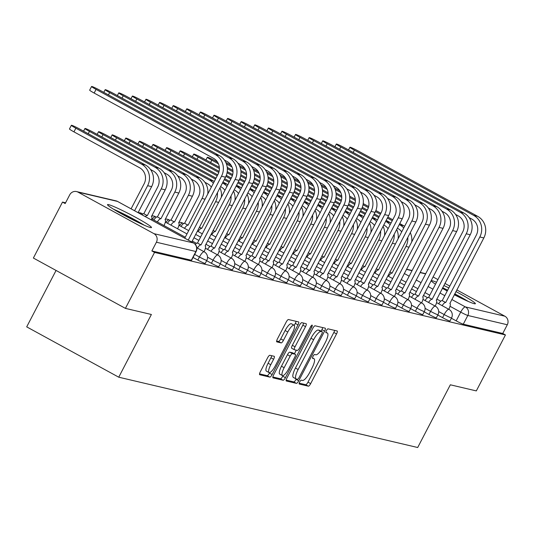 <?xml version="1.0" encoding="UTF-8"?>
<svg xmlns="http://www.w3.org/2000/svg" width="534" height="534" viewBox="0 0 534 534"><rect width="100%" height="100%" fill="white"/><g stroke="black" fill="none" stroke-linecap="round" stroke-linejoin="round"><path stroke-width="0.8" d="M299.687 381.97A2.183 0.594 118.7 0 0 299.24 384.026A2.183 0.594 118.7 0 0 299.28 384.039L308.372 386.182A3.117 0.848 118.7 0 0 310.668 383.619L336.527 333.937A3.117 0.848 118.7 0 0 337.174 330.993A3.117 0.848 118.7 0 0 337.114 330.973L328.023 328.837A2.183 0.594 118.7 0 0 326.414 330.626A2.183 0.594 118.7 0 0 325.967 332.682A2.183 0.594 118.7 0 0 326.007 332.702L327.188 332.976A9.986 2.717 118.7 0 1 327.375 333.049A9.986 2.717 118.7 0 1 325.326 342.454L323.17 346.593A9.986 2.717 118.7 0 1 315.834 354.783L314.659 354.509A2.183 0.594 118.7 0 0 313.051 356.298A2.183 0.594 118.7 0 0 312.604 358.354A2.183 0.594 118.7 0 0 312.644 358.374L313.825 358.648A9.986 2.717 118.7 0 1 314.012 358.721A9.986 2.717 118.7 0 1 311.963 368.126L309.807 372.265A9.986 2.717 118.7 0 1 302.471 380.455L301.296 380.175A2.183 0.594 118.7 0 0 299.687 381.97M454.274 294.735A24.791 1.789 27.5 0 0 474.312 303.706A24.791 1.789 27.5 0 0 475.373 303.706A24.791 1.789 27.5 0 0 455.923 291.571M448.834 287.933A24.791 1.789 27.5 0 0 443.821 285.496M436.532 282.246A24.791 1.789 27.5 0 0 432.447 280.811A24.791 1.789 27.5 0 0 431.385 280.811A24.791 1.789 27.5 0 0 435.517 284.195M150.434 227.531A24.791 1.789 27.5 0 0 151.496 227.531A24.791 1.789 27.5 0 0 133.353 216.09A24.791 1.789 27.5 0 0 108.569 204.635A24.791 1.789 27.5 0 0 107.508 204.635A24.791 1.789 27.5 0 0 125.65 216.076A24.791 1.789 27.5 0 0 150.434 227.531M269.87 355.284A3.117 0.848 118.7 0 0 267.574 357.84L260.318 371.777A3.117 0.848 118.7 0 0 259.678 374.721A3.117 0.848 118.7 0 0 259.738 374.741L269.83 377.117A3.117 0.848 118.7 0 0 272.126 374.554L297.992 324.872A3.117 0.848 118.7 0 0 298.633 321.929A3.117 0.848 118.7 0 0 298.573 321.909L288.473 319.532A3.117 0.848 118.7 0 0 286.184 322.095L277.42 338.93A3.117 0.848 118.7 0 0 276.779 341.867A3.117 0.848 118.7 0 0 276.839 341.894L281.158 342.908A3.117 0.848 118.7 0 0 283.447 340.352L287.793 332.001A8.344 2.269 118.7 0 1 294.087 325.213A8.344 2.269 118.7 0 1 292.372 333.076L275.344 365.783A8.344 2.269 118.7 0 1 269.049 372.572A8.344 2.269 118.7 0 1 270.771 364.709L273.608 359.255A3.117 0.848 118.7 0 0 274.249 356.318A3.117 0.848 118.7 0 0 274.189 356.298L269.87 355.284M505.444 334.945L476.315 390.908L450.342 384.8L417.695 447.512L118.742 377.198L151.389 314.486L125.417 308.378L154.546 252.415L505.444 334.945L502.761 333.476L507.3 324.759L467.817 315.474A6.355 0.461 -152.5 0 1 460.709 312.13L450.022 306.289M286.925 378.039A3.117 0.848 118.7 0 0 286.284 380.976A3.117 0.848 118.7 0 0 286.344 380.996L296.437 383.372A3.117 0.848 118.7 0 0 298.733 380.815L324.599 331.127A3.117 0.848 118.7 0 0 325.239 328.19A3.117 0.848 118.7 0 0 325.179 328.163L315.08 325.793A3.117 0.848 118.7 0 0 312.791 328.35L286.925 378.039M283.133 380.241L273.041 377.872A3.117 0.848 118.7 0 1 272.981 377.845A3.117 0.848 118.7 0 1 273.622 374.908L299.487 325.219A3.117 0.848 118.7 0 1 301.777 322.663L306.102 323.677A3.117 0.848 118.7 0 1 306.162 323.704A3.117 0.848 118.7 0 1 305.515 326.641L295.028 346.793A3.117 0.848 118.7 0 0 294.388 349.73A3.117 0.848 118.7 0 0 294.448 349.75L297.311 350.424A3.117 0.848 118.7 0 0 299.607 347.868L310.528 326.888A2.183 0.594 118.7 0 1 312.17 325.113A2.183 0.594 118.7 0 1 311.722 327.168L285.43 377.685A3.117 0.848 118.7 0 1 283.133 380.241L280.45 378.78L272.841 376.984M442.359 288.307A24.791 1.789 27.5 0 0 447.232 291.01M125.417 308.378L33.375 258.042L62.505 202.079L65.575 202.8M56.063 270.451L26.7 326.861L118.742 377.198M154.546 252.415L151.863 250.947L156.402 242.229A6.355 6.101 -76.8 0 0 153.966 233.672L78.024 192.14A6.355 6.101 -76.8 0 0 69.727 194.83L65.188 203.547L62.505 202.079M502.761 333.476L463.278 324.191A6.355 0.461 -152.5 0 1 456.169 320.847L451.39 318.237M433.027 276.919L437.913 279.589M444.902 283.414L449.795 286.084M456.784 289.909L504.864 316.201A6.355 6.101 103.2 0 1 507.3 324.759M197.834 260.085L199.442 256.994A6.355 0.461 -152.5 0 0 206.825 260.338L205.216 263.436A6.355 0.461 27.5 0 1 197.834 260.085L193.054 257.475M211.431 263.289L213.039 260.192A6.355 0.461 -152.5 0 0 220.422 263.536L218.813 266.633A6.355 0.461 27.5 0 1 211.431 263.289L206.651 260.672M225.028 266.486L226.636 263.389A6.355 0.461 -152.5 0 0 234.019 266.733L232.41 269.83A6.355 0.461 27.5 0 1 225.028 266.486L220.248 263.869M238.625 269.683L240.233 266.586A6.355 0.461 -152.5 0 0 247.616 269.93L246.007 273.028A6.355 0.461 27.5 0 1 238.625 269.683L233.845 267.067M252.222 272.881L253.83 269.783A6.355 0.461 -152.5 0 0 261.213 273.134L259.604 276.225A6.355 0.461 27.5 0 1 252.222 272.881L247.442 270.264M265.819 276.078L267.427 272.981A6.355 0.461 -152.5 0 0 274.81 276.332L273.201 279.422A6.355 0.461 27.5 0 1 265.819 276.078L261.039 273.461M279.416 279.275L281.024 276.185A6.355 0.461 -152.5 0 0 288.407 279.529L286.798 282.619A6.355 0.461 27.5 0 1 279.416 279.275L274.636 276.665M293.012 282.473L294.621 279.382A6.355 0.461 -152.5 0 0 302.004 282.726L300.395 285.817A6.355 0.461 27.5 0 1 293.012 282.473L288.233 279.863M306.609 285.67L308.218 282.579A6.355 0.461 -152.5 0 0 315.601 285.924L313.992 289.014A6.355 0.461 27.5 0 1 306.609 285.67L301.83 283.06M320.206 288.867L321.815 285.777A6.355 0.461 -152.5 0 0 329.198 289.121L327.589 292.211A6.355 0.461 27.5 0 1 320.206 288.867L315.427 286.257M333.803 292.065L335.412 288.974A6.355 0.461 -152.5 0 0 342.795 292.318L341.179 295.409A6.355 0.461 27.5 0 1 333.803 292.065L329.024 289.455M347.394 295.262L349.009 292.171A6.355 0.461 -152.5 0 0 356.392 295.516L354.776 298.613A6.355 0.461 27.5 0 1 347.394 295.262L342.621 292.652M360.991 298.459L362.606 295.369A6.355 0.461 -152.5 0 0 369.989 298.713L368.373 301.81A6.355 0.461 27.5 0 1 360.991 298.459L356.218 295.849M374.588 301.663L376.203 298.566A6.355 0.461 -152.5 0 0 383.586 301.91L381.97 305.007A6.355 0.461 27.5 0 1 374.588 301.663L369.815 299.047M388.185 304.861L389.8 301.763A6.355 0.461 -152.5 0 0 397.176 305.108L395.567 308.205A6.355 0.461 27.5 0 1 388.185 304.861L383.412 302.244M401.782 308.058L403.39 304.961A6.355 0.461 -152.5 0 0 410.773 308.305L409.164 311.402A6.355 0.461 27.5 0 1 401.782 308.058L397.002 305.441M415.379 311.255L416.987 308.158A6.355 0.461 -152.5 0 0 424.37 311.509L422.761 314.599A6.355 0.461 27.5 0 1 415.379 311.255L410.599 308.639M428.976 314.453L430.584 311.355A6.355 0.461 -152.5 0 0 437.967 314.706L436.358 317.797A6.355 0.461 27.5 0 1 428.976 314.453L424.196 311.836M442.573 317.65L444.181 314.559A6.355 0.461 -152.5 0 0 451.564 317.904L449.955 320.994A6.355 0.461 27.5 0 1 442.573 317.65L437.793 315.04M151.863 250.947L191.346 260.232A6.355 0.461 27.5 0 0 191.619 260.238L196.158 251.521A6.355 0.461 -152.5 0 1 195.885 251.514L156.402 242.229M299.2 383.185L305.688 384.714A3.117 0.848 118.7 0 0 307.984 382.15L333.843 332.468A3.117 0.848 118.7 0 0 334.624 330.386M321.114 331.193L321.915 329.658A3.117 0.848 118.7 0 0 322.69 327.582M286.144 380.115L293.753 381.903A3.117 0.848 118.7 0 0 296.05 379.347L296.236 378.986M297.511 379.287A2.183 0.594 118.7 0 0 299.113 377.498L321.815 333.883A2.183 0.594 118.7 0 0 322.269 331.828A2.183 0.594 118.7 0 0 322.222 331.808L320.981 331.521A9.986 2.717 118.7 0 0 313.645 339.704L298.132 369.521A9.986 2.717 118.7 0 0 296.076 378.92A9.986 2.717 118.7 0 0 296.27 378.993L297.511 379.287M319.619 330.386A2.183 0.594 118.7 0 0 319.586 330.359A2.183 0.594 118.7 0 0 319.539 330.339L322.222 331.808M293.587 377.525A9.986 2.717 118.7 0 1 293.393 377.458A9.986 2.717 118.7 0 1 295.442 368.053L310.962 338.242A9.986 2.717 118.7 0 1 318.297 330.052L319.539 330.339M294.334 349.69L291.764 348.288A3.117 0.848 118.7 0 1 291.704 348.261A3.117 0.848 118.7 0 1 292.345 345.324L302.831 325.173A3.117 0.848 118.7 0 0 303.612 323.097M296.297 350.191L294.414 353.795M283.067 375.596L282.746 376.216L285.43 377.685M284.141 367.699A8.344 2.269 118.7 0 0 282.426 375.562A8.344 2.269 118.7 0 0 288.72 368.78L294.721 357.253A3.117 0.848 118.7 0 0 295.362 354.316A3.117 0.848 118.7 0 0 295.302 354.289L292.432 353.615A3.117 0.848 118.7 0 0 290.142 356.178L284.141 367.699L281.458 366.231A8.344 2.269 118.7 0 0 279.743 374.094L282.426 375.562M292.732 352.887A3.117 0.848 118.7 0 0 292.679 352.847A3.117 0.848 118.7 0 0 292.619 352.82L295.302 354.289M281.458 366.231L287.459 354.709A3.117 0.848 118.7 0 1 289.748 352.153L292.619 352.82M280.45 378.78A3.117 0.848 118.7 0 0 282.746 376.216M269.049 372.572L266.366 371.103A8.344 2.269 118.7 0 1 268.088 363.24L270.925 357.793A3.117 0.848 118.7 0 0 271.699 355.711M294.087 325.213L291.404 323.751A8.344 2.269 118.7 0 0 285.109 330.533L287.793 332.001M276.639 341.012L278.474 341.44A3.117 0.848 118.7 0 0 280.764 338.883L285.109 330.533M294.281 325.373L295.309 323.404A3.117 0.848 118.7 0 0 296.083 321.321M259.537 373.86L267.147 375.649A3.117 0.848 118.7 0 0 269.443 373.086L269.69 372.605M339.831 190.798L338.196 189.904A7.309 0.527 27.5 0 0 334.578 188.021M389.827 271.953L392.049 273.168L405.953 246.454A16.053 15.399 -76.8 0 0 407.789 237.443M392.049 273.168L391.916 273.141A6.355 1.729 118.7 0 0 388.458 276.292M397.343 228.198L397.897 228.499A11.922 11.434 103.2 0 1 401.695 231.896M404.625 226.269A16.053 15.399 -76.8 0 0 403.804 225.782L399.752 223.566M392.764 219.748L387.871 217.071M380.882 213.246L375.889 210.516M368.654 206.558L363.22 203.588M355.297 199.255L349.623 196.152M403.744 227.958A16.053 15.399 -76.8 0 0 399.799 224.841L399.245 224.54M392.256 220.716L387.364 218.046M380.375 214.221L375.462 211.537M368.353 207.646L363.027 204.736M355.37 200.544L349.737 197.467M340.785 192.567L335.198 189.517M411.687 242.022A16.053 15.399 -76.8 0 0 410.272 232.67M448.8 309.293A6.355 1.729 118.7 0 0 449.982 303.539A6.355 1.729 118.7 0 0 449.862 303.492L483.837 237.937A16.053 15.399 -76.8 0 0 477.676 216.33L358.394 151.095A7.309 0.527 27.5 0 0 349.91 147.25A7.309 0.527 27.5 0 0 354.389 150.154L353.174 152.477M438.641 303.739A6.355 1.729 -61.3 0 1 442.099 300.582L445.716 302.518L479.826 236.996A16.053 15.399 -76.8 0 0 473.671 215.382L354.389 150.154M469.119 217.592L471.769 219.04A11.922 11.434 103.2 0 1 476.341 235.087L442.232 300.615M445.716 302.518L445.59 302.491A6.355 1.729 118.7 0 0 442.132 305.642M326.234 187.601L324.599 186.706A7.309 0.527 27.5 0 0 320.981 184.824M376.23 268.756L378.452 269.97L392.356 243.257A16.053 15.399 -76.8 0 0 394.192 234.246M378.452 269.97L378.319 269.944A6.355 1.729 118.7 0 0 374.861 273.094M383.746 225.001L384.3 225.301A11.922 11.434 103.2 0 1 388.098 228.699M391.028 223.072A16.053 15.399 -76.8 0 0 390.207 222.585L386.155 220.368M379.167 216.544L374.274 213.874M367.285 210.049L362.292 207.319M355.057 203.361L349.623 200.39M341.7 196.058L336.026 192.954M390.147 224.761A16.053 15.399 -76.8 0 0 386.202 221.643L385.648 221.343M378.659 217.518L373.767 214.848M366.778 211.023L361.865 208.34M354.756 204.449L349.43 201.538M341.773 197.346L336.14 194.269M327.188 189.37L321.608 186.319M398.09 238.825A16.053 15.399 -76.8 0 0 396.675 229.473M312.637 184.404L311.002 183.509A7.309 0.527 27.5 0 0 307.384 181.627M362.633 265.558L364.856 266.773L378.766 240.06A16.053 15.399 -76.8 0 0 380.595 231.048M364.856 266.773L364.722 266.746A6.355 1.729 118.7 0 0 361.264 269.897M370.149 221.804L370.703 222.104A11.922 11.434 103.2 0 1 374.501 225.502M377.431 219.874A16.053 15.399 -76.8 0 0 376.61 219.387L372.558 217.171M365.57 213.346L360.677 210.676M353.688 206.852L348.695 204.121M341.46 200.163L336.026 197.193M328.103 192.861L322.429 189.757M376.55 221.563A16.053 15.399 -76.8 0 0 372.605 218.446L372.051 218.146M365.062 214.321L360.176 211.651M353.181 207.826L348.275 205.143M341.159 201.251L335.833 198.341M328.176 194.149L322.543 191.072M313.591 186.172L308.011 183.122M384.493 235.621A16.053 15.399 -76.8 0 0 383.078 226.276M468.198 301.41A24.637 1.776 27.5 0 0 454.741 293.833M447.652 290.196A24.637 1.776 27.5 0 0 442.639 287.759M442.519 288A21.453 1.549 -152.5 0 1 447.545 290.403M454.634 294.034A21.453 1.549 -152.5 0 1 465.988 300.428M144.32 225.235A24.637 1.776 27.5 0 0 113.502 209.194M115.578 210.443A21.453 1.549 -152.5 0 1 142.111 224.253M435.203 306.095A6.355 1.729 118.7 0 0 436.385 300.342A6.355 1.729 118.7 0 0 436.265 300.295L470.24 234.74A16.053 15.399 -76.8 0 0 464.079 213.133L344.797 147.898A7.309 0.527 27.5 0 0 336.313 144.053A7.309 0.527 27.5 0 0 340.792 146.957L339.577 149.28M425.044 300.542A6.355 1.729 -61.3 0 1 428.502 297.385L432.119 299.32L466.235 233.799A16.053 15.399 -76.8 0 0 460.074 212.185L340.792 146.957M455.522 214.394L458.172 215.843A11.922 11.434 103.2 0 1 462.744 231.889L428.635 297.418M432.119 299.32L431.993 299.294A6.355 1.729 118.7 0 0 428.535 302.444M421.606 302.891A6.355 1.729 118.7 0 0 422.788 297.144A6.355 1.729 118.7 0 0 422.668 297.098L456.643 231.542A16.053 15.399 -76.8 0 0 450.489 209.929L331.207 144.701A7.309 0.527 27.5 0 0 322.716 140.856A7.309 0.527 27.5 0 0 327.195 143.759L325.98 146.082M411.447 297.338A6.355 1.729 -61.3 0 1 414.905 294.187L418.529 296.123L452.638 230.601A16.053 15.399 -76.8 0 0 446.477 208.988L327.195 143.759M441.925 211.197L444.575 212.645A11.922 11.434 103.2 0 1 449.147 228.692L415.038 294.214M418.529 296.123L418.396 296.096A6.355 1.729 118.7 0 0 414.938 299.247M299.04 181.206L297.405 180.312A7.309 0.527 27.5 0 0 293.787 178.429M349.036 262.361L351.259 263.576L365.169 236.862A16.053 15.399 -76.8 0 0 366.998 227.851M351.259 263.576L351.132 263.549A6.355 1.729 118.7 0 0 347.667 266.7M356.552 218.6L357.106 218.907A11.922 11.434 103.2 0 1 360.904 222.304M363.834 216.677A16.053 15.399 -76.8 0 0 363.02 216.19L358.961 213.974M351.973 210.149L347.08 207.479M340.091 203.654L335.098 200.924M327.863 196.966L322.429 193.996M314.513 189.663L308.832 186.56M362.953 218.366A16.053 15.399 -76.8 0 0 359.008 215.249L358.454 214.948M351.465 211.124L346.579 208.454M339.584 204.629L334.678 201.939M327.562 198.054L322.236 195.144M314.579 190.952L308.952 187.875M299.995 182.975L294.414 179.925M370.896 232.423A16.053 15.399 -76.8 0 0 369.488 223.078M285.443 178.009L283.808 177.114A7.309 0.527 27.5 0 0 280.19 175.232M335.439 259.164L337.662 260.378L351.572 233.665A16.053 15.399 -76.8 0 0 353.401 224.654M337.662 260.378L337.535 260.345A6.355 1.729 118.7 0 0 334.07 263.502M342.955 215.402L343.509 215.709A11.922 11.434 103.2 0 1 347.307 219.107M350.237 213.473A16.053 15.399 -76.8 0 0 349.423 212.993L345.364 210.776M338.376 206.952L333.49 204.282M326.494 200.457L321.501 197.727M314.266 193.769L308.832 190.798M300.916 186.466L295.235 183.362M349.356 215.169A16.053 15.399 -76.8 0 0 345.411 212.051L344.857 211.751M337.868 207.926L332.982 205.25M325.987 201.431L321.081 198.741M313.965 194.857L308.639 191.94M300.982 187.754L295.355 184.677M286.398 179.778L280.817 176.727M357.299 229.226A16.053 15.399 -76.8 0 0 355.891 219.881M271.846 174.812L270.211 173.917A7.309 0.527 27.5 0 0 266.593 172.035M321.842 255.966L324.065 257.181L337.975 230.468A16.053 15.399 -76.8 0 0 339.804 221.456M324.065 257.181L323.938 257.148A6.355 1.729 118.7 0 0 320.48 260.305M329.358 212.205L329.912 212.505A11.922 11.434 103.2 0 1 333.71 215.91M336.64 210.276A16.053 15.399 -76.8 0 0 335.826 209.795L331.768 207.579M324.779 203.754L319.893 201.084M312.897 197.26L307.904 194.53M300.669 190.571L295.235 187.601M287.319 183.269L281.638 180.165M335.759 211.971A16.053 15.399 -76.8 0 0 331.814 208.854L331.26 208.554M324.272 204.729L319.385 202.052M312.39 198.234L307.484 195.544M300.368 191.653L295.048 188.742M287.385 184.557L281.758 181.48M272.801 176.58L267.22 173.53M343.702 226.029A16.053 15.399 -76.8 0 0 342.294 216.684M408.009 299.694A6.355 1.729 118.7 0 0 409.191 293.947A6.355 1.729 118.7 0 0 409.071 293.9L443.046 228.345A16.053 15.399 -76.8 0 0 436.892 206.731L317.61 141.503A7.309 0.527 27.5 0 0 309.119 137.652A7.309 0.527 27.5 0 0 313.598 140.562L312.39 142.885M397.85 294.141A6.355 1.729 -61.3 0 1 401.308 290.99L404.932 292.926L439.041 227.404A16.053 15.399 -76.8 0 0 432.88 205.79L313.598 140.562M428.328 208L430.978 209.448A11.922 11.434 103.2 0 1 435.55 225.495L401.441 291.017M404.932 292.926L404.799 292.899A6.355 1.729 118.7 0 0 401.341 296.05M394.412 296.497A6.355 1.729 118.7 0 0 395.594 290.75A6.355 1.729 118.7 0 0 395.474 290.703L429.449 225.148A16.053 15.399 -76.8 0 0 423.295 203.534L304.013 138.306A7.309 0.527 27.5 0 0 295.522 134.455A7.309 0.527 27.5 0 0 300.001 137.365L298.793 139.688M384.253 290.943A6.355 1.729 -61.3 0 1 387.711 287.793L391.335 289.728L425.444 224.207A16.053 15.399 -76.8 0 0 419.283 202.593L300.001 137.365M414.731 204.802L417.381 206.251A11.922 11.434 103.2 0 1 421.953 222.298L387.844 287.819M391.335 289.728L391.202 289.702A6.355 1.729 118.7 0 0 387.744 292.852M380.815 293.299A6.355 1.729 118.7 0 0 381.997 287.552A6.355 1.729 118.7 0 0 381.877 287.506L415.852 221.95A16.053 15.399 -76.8 0 0 409.698 200.337L290.416 135.109A7.309 0.527 27.5 0 0 281.925 131.257A7.309 0.527 27.5 0 0 286.404 134.161L285.196 136.49M370.656 287.746A6.355 1.729 -61.3 0 1 374.12 284.595L377.738 286.531L411.847 221.009A16.053 15.399 -76.8 0 0 405.686 199.396L286.404 134.161M401.134 201.598L403.784 203.053A11.922 11.434 103.2 0 1 408.356 219.1L374.247 284.622M377.738 286.531L377.605 286.498A6.355 1.729 118.7 0 0 374.147 289.655M258.249 171.614L256.614 170.72A7.309 0.527 27.5 0 0 252.996 168.837M308.245 252.769L310.468 253.984L324.378 227.27A16.053 15.399 -76.8 0 0 326.214 218.259M310.468 253.984L310.341 253.95A6.355 1.729 118.7 0 0 306.883 257.108M315.761 209.008L316.315 209.308A11.922 11.434 103.2 0 1 320.113 212.712M323.043 207.079A16.053 15.399 -76.8 0 0 322.229 206.598L318.171 204.382M311.182 200.557L306.296 197.887M299.3 194.062L294.307 191.332M287.072 187.374L281.638 184.404M273.722 180.071L268.041 176.968M322.169 208.774A16.053 15.399 -76.8 0 0 318.217 205.657L317.663 205.356M310.675 201.532L305.788 198.855M298.793 195.03L293.887 192.347M286.771 188.455L281.451 185.545M273.788 181.36L268.161 178.283M259.204 173.383L253.623 170.333M330.105 222.832A16.053 15.399 -76.8 0 0 328.697 213.487M367.218 290.102A6.355 1.729 118.7 0 0 368.4 284.355A6.355 1.729 118.7 0 0 368.28 284.308L402.256 218.753A16.053 15.399 -76.8 0 0 396.101 197.139L276.819 131.911A7.309 0.527 27.5 0 0 268.328 128.06A7.309 0.527 27.5 0 0 272.807 130.963L271.599 133.293M357.059 284.549A6.355 1.729 -61.3 0 1 360.523 281.398L364.141 283.334L398.251 217.812A16.053 15.399 -76.8 0 0 392.089 196.198L272.807 130.963M387.537 198.401L390.187 199.856A11.922 11.434 103.2 0 1 394.76 215.903L360.65 281.425M364.141 283.334L364.008 283.3A6.355 1.729 118.7 0 0 360.55 286.458M244.652 168.41L243.017 167.516A7.309 0.527 27.5 0 0 239.406 165.64M294.648 249.572L296.871 250.786L310.781 224.066A16.053 15.399 -76.8 0 0 312.617 215.055M296.871 250.786L296.744 250.753A6.355 1.729 118.7 0 0 293.286 253.91M302.164 205.81L302.718 206.111A11.922 11.434 103.2 0 1 306.516 209.515M309.453 203.881A16.053 15.399 -76.8 0 0 308.632 203.401L304.574 201.184M297.585 197.36L292.699 194.683M285.703 190.865L280.71 188.128M273.475 184.177L268.041 181.2M260.125 176.874L254.451 173.77M308.572 205.577A16.053 15.399 -76.8 0 0 304.62 202.459L304.073 202.152M297.078 198.334L292.191 195.658M285.196 191.833L280.29 189.149M273.174 185.258L267.854 182.348M260.198 178.162L254.564 175.079M245.607 170.186L240.026 167.129M316.508 219.634A16.053 15.399 -76.8 0 0 315.1 210.283M353.621 286.905A6.355 1.729 118.7 0 0 354.803 281.158A6.355 1.729 118.7 0 0 354.683 281.111L388.665 215.556A16.053 15.399 -76.8 0 0 382.504 193.942L263.222 128.714A7.309 0.527 27.5 0 0 254.731 124.863A7.309 0.527 27.5 0 0 259.21 127.766L258.002 130.096M343.469 281.351A6.355 1.729 -61.3 0 1 346.926 278.194L350.544 280.136L384.654 214.615A16.053 15.399 -76.8 0 0 378.493 193.001L259.21 127.766M373.94 195.204L376.59 196.652A11.922 11.434 103.2 0 1 381.163 212.706L347.053 278.227M350.544 280.136L350.411 280.103A6.355 1.729 118.7 0 0 346.953 283.26M231.055 165.213L229.42 164.318A7.309 0.527 27.5 0 0 225.809 162.443M281.051 246.374L283.274 247.589L297.184 220.869A16.053 15.399 -76.8 0 0 299.02 211.858M283.274 247.589L283.147 247.556A6.355 1.729 118.7 0 0 279.689 250.713M288.567 202.613L289.121 202.913A11.922 11.434 103.2 0 1 292.919 206.318M295.856 200.684A16.053 15.399 -76.8 0 0 295.035 200.203L290.977 197.987M283.988 194.162L279.102 191.486M272.106 187.668L267.113 184.931M259.878 180.979L254.444 178.002M246.528 173.677L240.854 170.573M294.975 202.379A16.053 15.399 -76.8 0 0 291.023 199.262L290.476 198.955M283.481 195.137L278.594 192.46M271.599 188.636L266.693 185.952M259.577 182.061L254.257 179.15M246.601 174.965L240.968 171.881M232.01 166.988L226.429 163.931M302.911 216.437A16.053 15.399 -76.8 0 0 301.503 207.085M340.024 283.708A6.355 1.729 118.7 0 0 341.206 277.96A6.355 1.729 118.7 0 0 341.086 277.914L375.068 212.358A16.053 15.399 -76.8 0 0 368.907 190.745L249.625 125.51A7.309 0.527 27.5 0 0 241.134 121.665A7.309 0.527 27.5 0 0 245.613 124.569L244.405 126.898M329.872 278.154A6.355 1.729 -61.3 0 1 333.329 274.997L336.947 276.939L371.057 211.417A16.053 15.399 -76.8 0 0 364.896 189.804L245.613 124.569M360.343 192.006L362.993 193.455A11.922 11.434 103.2 0 1 367.566 209.508L333.456 275.03M336.947 276.939L336.814 276.906A6.355 1.729 118.7 0 0 333.356 280.063M217.458 162.016L215.823 161.121A7.309 0.527 27.5 0 0 207.339 157.276A7.309 0.527 27.5 0 0 211.818 160.18L210.603 162.503M267.454 243.17L269.677 244.392L283.587 217.672A16.053 15.399 -76.8 0 0 285.423 208.661M269.677 244.392L269.55 244.358A6.355 1.729 118.7 0 0 266.092 247.516M274.977 199.416L275.524 199.716A11.922 11.434 103.2 0 1 279.329 203.12M282.259 197.487A16.053 15.399 -76.8 0 0 281.438 197.006L277.38 194.79M270.391 190.965L265.505 188.288M258.509 184.464L253.517 181.734M246.281 177.782L240.847 174.805M232.931 170.48L227.257 167.376M281.378 199.182A16.053 15.399 -76.8 0 0 277.426 196.058L276.879 195.758M269.884 191.933L264.998 189.263M258.009 185.438L253.096 182.755M245.98 178.863L240.66 175.953M233.004 171.768L227.371 168.684M218.413 163.791L211.818 160.18M289.321 213.24A16.053 15.399 -76.8 0 0 287.906 203.888M326.428 280.51A6.355 1.729 118.7 0 0 327.616 274.763A6.355 1.729 118.7 0 0 327.489 274.716L361.471 209.161A16.053 15.399 -76.8 0 0 355.31 187.547L236.028 122.313A7.309 0.527 27.5 0 0 227.537 118.468A7.309 0.527 27.5 0 0 232.016 121.372L230.808 123.701M316.275 274.957A6.355 1.729 -61.3 0 1 319.733 271.799L323.35 273.742L357.46 208.213A16.053 15.399 -76.8 0 0 351.299 186.606L232.016 121.372M346.746 188.809L349.396 190.258A11.922 11.434 103.2 0 1 353.969 206.311L319.859 271.833M323.35 273.742L323.217 273.708A6.355 1.729 118.7 0 0 319.759 276.866M219.334 167.282L202.226 157.924A7.309 0.527 27.5 0 0 193.742 154.079A7.309 0.527 27.5 0 0 198.221 156.983L197.006 159.306M253.857 239.973L256.086 241.194L269.99 214.474A16.053 15.399 -76.8 0 0 271.826 205.463M256.086 241.194L255.953 241.161A6.355 1.729 118.7 0 0 252.495 244.312M261.38 196.218L261.927 196.519A11.922 11.434 103.2 0 1 265.732 199.923M268.662 194.289A16.053 15.399 -76.8 0 0 267.841 193.809L263.789 191.586M256.794 187.768L251.908 185.091M244.912 181.266L239.92 178.536M232.684 174.585L227.25 171.608M267.781 195.978A16.053 15.399 -76.8 0 0 263.829 192.861L263.282 192.56M256.287 188.736L251.401 186.066M244.412 182.241L239.499 179.558M232.383 175.666L227.063 172.756M219.407 168.57L198.221 156.983M275.724 210.042A16.053 15.399 -76.8 0 0 274.309 200.691M312.831 277.313A6.355 1.729 118.7 0 0 314.019 271.559A6.355 1.729 118.7 0 0 313.892 271.519L347.874 205.964A16.053 15.399 -76.8 0 0 341.713 184.35L222.431 119.115A7.309 0.527 27.5 0 0 213.94 115.271A7.309 0.527 27.5 0 0 218.419 118.174L217.211 120.497M302.678 271.759A6.355 1.729 -61.3 0 1 306.136 268.602L309.753 270.544L343.863 205.016A16.053 15.399 -76.8 0 0 337.702 183.409L218.419 118.174M333.149 185.612L335.799 187.06A11.922 11.434 103.2 0 1 340.372 203.114L306.262 268.635M309.753 270.544L309.62 270.511A6.355 1.729 118.7 0 0 306.162 273.668M219.087 171.381L188.636 154.727A7.309 0.527 27.5 0 0 180.145 150.882A7.309 0.527 27.5 0 0 184.624 153.785L183.409 156.108M240.26 236.776L242.489 237.99L256.393 211.277A16.053 15.399 -76.8 0 0 258.229 202.266M242.489 237.99L242.356 237.964A6.355 1.729 118.7 0 0 238.898 241.114M247.783 193.021L248.33 193.321A11.922 11.434 103.2 0 1 252.135 196.719M255.065 191.092A16.053 15.399 -76.8 0 0 254.244 190.611L250.192 188.389M243.197 184.57L238.311 181.894M231.322 178.069L226.323 175.339M254.184 192.781A16.053 15.399 -76.8 0 0 250.232 189.663L249.685 189.363M242.69 185.538L237.804 182.868M230.815 179.044L225.902 176.36M218.786 172.469L184.624 153.785M262.127 206.845A16.053 15.399 -76.8 0 0 260.712 197.493M299.234 274.116A6.355 1.729 118.7 0 0 300.422 268.362A6.355 1.729 118.7 0 0 300.295 268.315L334.277 202.766A16.053 15.399 -76.8 0 0 328.116 181.153L208.834 115.918A7.309 0.527 27.5 0 0 200.343 112.073A7.309 0.527 27.5 0 0 204.822 114.977L203.614 117.3M289.081 268.562A6.355 1.729 -61.3 0 1 292.539 265.405L296.156 267.347L330.266 201.819A16.053 15.399 -76.8 0 0 324.105 180.205L204.822 114.977M319.552 182.414L322.202 183.863A11.922 11.434 103.2 0 1 326.775 199.91L292.665 265.438M296.156 267.347L296.03 267.314A6.355 1.729 118.7 0 0 292.565 270.464M217.725 174.872L175.039 151.529A7.309 0.527 27.5 0 0 166.548 147.684A7.309 0.527 27.5 0 0 171.027 150.588L169.819 152.911M226.663 233.578L228.892 234.793L242.796 208.08A16.053 15.399 -76.8 0 0 244.632 199.069M228.892 234.793L228.759 234.766A6.355 1.729 118.7 0 0 225.301 237.917M234.186 189.824L234.733 190.124A11.922 11.434 103.2 0 1 238.538 193.522M241.468 187.895A16.053 15.399 -76.8 0 0 240.647 187.407L236.595 185.191M229.6 181.366L224.714 178.696M240.587 189.583A16.053 15.399 -76.8 0 0 236.635 186.466L236.088 186.166M229.093 182.341L224.207 179.671M217.218 175.846L171.027 150.588M248.53 203.648A16.053 15.399 -76.8 0 0 247.115 194.296M285.637 270.918A6.355 1.729 118.7 0 0 286.825 265.164A6.355 1.729 118.7 0 0 286.698 265.118L320.68 199.562A16.053 15.399 -76.8 0 0 314.519 177.956L195.237 112.721A7.309 0.527 27.5 0 0 186.746 108.876A7.309 0.527 27.5 0 0 191.225 111.78L190.017 114.102M275.484 265.365A6.355 1.729 -61.3 0 1 278.942 262.207L282.559 264.143L316.669 198.621A16.053 15.399 -76.8 0 0 310.508 177.008L191.225 111.78M305.955 179.217L308.605 180.666A11.922 11.434 103.2 0 1 313.184 196.712L279.075 262.241M282.559 264.143L282.433 264.116A6.355 1.729 118.7 0 0 278.968 267.267M216.003 178.169L161.442 148.332A7.309 0.527 27.5 0 0 152.951 144.487A7.309 0.527 27.5 0 0 157.43 147.391L156.222 149.714M213.073 230.381L215.295 231.596L229.199 204.882A16.053 15.399 -76.8 0 0 231.035 195.871M215.295 231.596L215.162 231.569A6.355 1.729 118.7 0 0 211.704 234.72M220.589 186.626L221.136 186.927A11.922 11.434 103.2 0 1 224.941 190.324M227.871 184.697A16.053 15.399 -76.8 0 0 227.05 184.21L222.998 181.994M226.99 186.386A16.053 15.399 -76.8 0 0 223.045 183.269L222.491 182.968M215.496 179.144L157.43 147.391M234.933 200.45A16.053 15.399 -76.8 0 0 233.518 191.099M272.04 267.721A6.355 1.729 118.7 0 0 273.228 261.967A6.355 1.729 118.7 0 0 273.101 261.92L307.083 196.365A16.053 15.399 -76.8 0 0 300.922 174.758L181.64 109.523A7.309 0.527 27.5 0 0 173.149 105.679A7.309 0.527 27.5 0 0 177.635 108.582L176.42 110.905M261.887 262.167A6.355 1.729 -61.3 0 1 265.345 259.01L268.962 260.946L303.072 195.424A16.053 15.399 -76.8 0 0 296.917 173.81L177.635 108.582M292.358 176.02L295.008 177.468A11.922 11.434 103.2 0 1 299.587 193.515L265.478 259.043M268.962 260.946L268.836 260.919A6.355 1.729 118.7 0 0 265.371 264.07M214.274 181.5A16.053 15.399 -76.8 0 0 213.453 181.013L147.845 145.135A7.309 0.527 27.5 0 0 139.354 141.283A7.309 0.527 27.5 0 0 143.833 144.193L142.625 146.516M199.476 227.184L201.698 228.398L215.602 201.685A16.053 15.399 -76.8 0 0 217.438 192.674M201.698 228.398L201.565 228.372A6.355 1.729 118.7 0 0 198.107 231.522M204.889 182.281L207.539 183.729A11.922 11.434 103.2 0 1 211.344 187.127M213.393 183.189A16.053 15.399 -76.8 0 0 209.448 180.071L143.833 144.193M221.336 197.246A16.053 15.399 -76.8 0 0 219.921 187.901M258.443 264.517A6.355 1.729 118.7 0 0 259.631 258.77A6.355 1.729 118.7 0 0 259.511 258.723L293.486 193.168A16.053 15.399 -76.8 0 0 287.325 171.554L168.043 106.326A7.309 0.527 27.5 0 0 159.553 102.481A7.309 0.527 27.5 0 0 164.038 105.385L162.823 107.708M248.29 258.963A6.355 1.729 -61.3 0 1 251.748 255.813L255.365 257.748L289.475 192.227A16.053 15.399 -76.8 0 0 283.32 170.613L164.038 105.385M278.761 172.822L281.418 174.271A11.922 11.434 103.2 0 1 285.99 190.318L251.881 255.839M255.365 257.748L255.239 257.722A6.355 1.729 118.7 0 0 251.781 260.872M207.739 194.049A16.053 15.399 -76.8 0 0 199.856 177.815L134.248 141.937A7.309 0.527 27.5 0 0 125.757 138.086A7.309 0.527 27.5 0 0 130.236 140.996L129.028 143.319M181.019 226.416A6.355 1.729 -61.3 0 1 184.484 223.265L188.102 225.201L202.006 198.488A16.053 15.399 -76.8 0 0 195.851 176.874L130.236 140.996M188.102 225.201L187.968 225.174A6.355 1.729 118.7 0 0 184.51 228.325M191.292 179.077L193.949 180.532A11.922 11.434 103.2 0 1 198.521 196.579L184.61 223.292M244.846 261.32A6.355 1.729 118.7 0 0 246.034 255.572A6.355 1.729 118.7 0 0 245.914 255.526L279.889 189.971A16.053 15.399 -76.8 0 0 273.728 168.357L154.446 103.129A7.309 0.527 27.5 0 0 145.956 99.277A7.309 0.527 27.5 0 0 150.441 102.188L149.226 104.51M234.693 255.766A6.355 1.729 -61.3 0 1 238.151 252.615L241.768 254.551L275.878 189.029A16.053 15.399 -76.8 0 0 269.723 167.416L150.441 102.188M265.164 169.625L267.821 171.074A11.922 11.434 103.2 0 1 272.393 187.12L238.284 252.642M241.768 254.551L241.642 254.524A6.355 1.729 118.7 0 0 238.184 257.675M177.582 228.772A6.355 1.729 118.7 0 0 178.763 223.025A6.355 1.729 118.7 0 0 178.643 222.978L192.42 196.232A16.053 15.399 -76.8 0 0 186.259 174.618L120.651 138.74A7.309 0.527 27.5 0 0 112.16 134.888A7.309 0.527 27.5 0 0 116.639 137.792L115.431 140.122M167.429 223.219A6.355 1.729 -61.3 0 1 170.887 220.068L174.505 222.004L188.409 195.29A16.053 15.399 -76.8 0 0 182.254 173.677L116.639 137.792M174.505 222.004L174.371 221.97A6.355 1.729 118.7 0 0 170.913 225.128M177.695 175.88L180.352 177.335A11.922 11.434 103.2 0 1 184.924 193.381L171.013 220.095M231.249 258.122A6.355 1.729 118.7 0 0 232.437 252.375A6.355 1.729 118.7 0 0 232.317 252.328L266.292 186.773A16.053 15.399 -76.8 0 0 260.131 165.16L140.849 99.931A7.309 0.527 27.5 0 0 132.365 96.08A7.309 0.527 27.5 0 0 136.844 98.984L135.629 101.313M221.096 252.569A6.355 1.729 -61.3 0 1 224.554 249.418L228.172 251.354L262.281 185.832A16.053 15.399 -76.8 0 0 256.126 164.218L136.844 98.984M251.574 166.428L254.224 167.876A11.922 11.434 103.2 0 1 258.796 183.923L224.687 249.445M228.172 251.354L228.045 251.327A6.355 1.729 118.7 0 0 224.587 254.478M163.985 225.575A6.355 1.729 118.7 0 0 165.173 219.828A6.355 1.729 118.7 0 0 165.046 219.781L178.823 193.034A16.053 15.399 -76.8 0 0 172.662 171.421L107.054 135.543A7.309 0.527 27.5 0 0 98.563 131.691A7.309 0.527 27.5 0 0 103.042 134.595L101.834 136.924M153.832 220.021A6.355 1.729 -61.3 0 1 157.29 216.871L160.908 218.806L174.812 192.093A16.053 15.399 -76.8 0 0 168.657 170.48L103.042 134.595M160.908 218.806L160.774 218.773A6.355 1.729 118.7 0 0 157.316 221.93M164.105 172.682L166.755 174.131A11.922 11.434 103.2 0 1 171.327 190.184L157.417 216.897M217.658 254.925A6.355 1.729 118.7 0 0 218.84 249.178A6.355 1.729 118.7 0 0 218.72 249.131L252.695 183.576A16.053 15.399 -76.8 0 0 246.534 161.962L127.252 96.734A7.309 0.527 27.5 0 0 118.768 92.883A7.309 0.527 27.5 0 0 123.247 95.786L122.032 98.116M207.499 249.371A6.355 1.729 -61.3 0 1 210.957 246.221L214.575 248.156L248.684 182.635A16.053 15.399 -76.8 0 0 242.529 161.021L123.247 95.786M237.977 163.224L240.627 164.679A11.922 11.434 103.2 0 1 245.199 180.726L211.09 246.247M214.575 248.156L214.448 248.123A6.355 1.729 118.7 0 0 210.99 251.28M151.429 219.955A6.355 1.729 118.7 0 0 151.576 216.63A6.355 1.729 118.7 0 0 151.449 216.584L165.226 189.837A16.053 15.399 -76.8 0 0 159.065 168.223L93.457 132.345A7.309 0.527 27.5 0 0 84.966 128.494A7.309 0.527 27.5 0 0 89.445 131.397L88.237 133.727M141.877 214.735A6.355 1.729 -61.3 0 1 143.693 213.667L147.311 215.609L161.221 188.896A16.053 15.399 -76.8 0 0 155.06 167.282L89.445 131.397M147.311 215.609L147.177 215.576A6.355 1.729 118.7 0 0 145.361 216.644M150.508 169.485L153.158 170.933A11.922 11.434 103.2 0 1 157.73 186.987L143.82 213.7M204.061 251.728A6.355 1.729 118.7 0 0 205.243 245.98A6.355 1.729 118.7 0 0 205.123 245.934L239.098 180.379A16.053 15.399 -76.8 0 0 232.937 158.765L113.655 93.537A7.309 0.527 27.5 0 0 105.171 89.685A7.309 0.527 27.5 0 0 109.65 92.589L108.435 94.918M195.277 244.372A6.355 1.729 -61.3 0 1 197.36 243.023L200.984 244.959L235.093 179.437A16.053 15.399 -76.8 0 0 228.932 157.824L109.65 92.589M224.38 160.026L227.03 161.482A11.922 11.434 103.2 0 1 231.602 177.528L197.493 243.05M200.984 244.959L200.851 244.926A6.355 1.729 118.7 0 0 197.393 248.083M138.086 212.659L151.629 186.64A16.053 15.399 -76.8 0 0 145.475 165.026L79.86 129.141A7.309 0.527 27.5 0 0 71.369 125.296A7.309 0.527 27.5 0 0 75.848 128.2L73.946 131.858A7.309 0.527 -152.5 0 1 69.467 128.954L71.369 125.296M134.581 210.743L147.624 185.692A16.053 15.399 -76.8 0 0 141.463 164.085L75.848 128.2M73.946 131.858L139.561 167.736A11.922 11.434 103.2 0 1 144.133 183.789L131.09 208.841M191.753 242.009L225.502 177.181A16.053 15.399 -76.8 0 0 219.347 155.568L100.065 90.339A7.309 0.527 27.5 0 0 91.574 86.488A7.309 0.527 27.5 0 0 96.053 89.392L94.151 93.049A7.309 0.527 -152.5 0 1 89.672 90.146L91.574 86.488M94.151 93.049L213.433 158.278A11.922 11.434 103.2 0 1 218.006 174.331L184.764 238.191M188.248 240.093L221.497 176.24A16.053 15.399 -76.8 0 0 215.335 154.626L96.053 89.392M153.966 233.672L193.448 242.957L117.507 201.425L78.024 192.14M456.169 320.847L460.709 312.13A6.355 1.729 118.7 0 1 465.381 306.916L504.864 316.201M440.744 301.209L436.772 299.04M429.777 295.215L424.89 292.545M417.902 288.72L413.009 286.044M406.02 282.226L401.134 279.549M404.278 273.501L409.171 276.178M416.16 279.996L421.046 282.673M428.041 286.498L432.927 289.168M439.916 292.992L444.809 295.662M451.797 299.487L465.381 306.916A6.355 6.101 103.2 0 1 467.817 315.474L463.278 324.191M425.618 273.895L420.024 272.58M412.021 270.698L406.427 269.383M206.825 260.338A6.355 6.355 0 0 0 204.235 251.828A6.355 1.729 -61.3 0 0 204.115 251.781A6.355 1.729 -61.3 0 0 199.442 256.994L194.67 254.384M220.422 263.536A6.355 6.355 0 0 0 217.832 255.025A6.355 1.729 -61.3 0 0 217.712 254.978A6.355 1.729 -61.3 0 0 213.039 260.192L207.539 257.188M234.019 266.733A6.355 6.355 0 0 0 231.429 258.222A6.355 1.729 -61.3 0 0 231.309 258.176A6.355 1.729 -61.3 0 0 226.636 263.389L221.136 260.385M247.616 269.93A6.355 6.355 0 0 0 245.026 261.42A6.355 1.729 -61.3 0 0 244.906 261.373A6.355 1.729 -61.3 0 0 240.233 266.586L234.733 263.582M261.213 273.134A6.355 6.355 0 0 0 258.623 264.617A6.355 1.729 -61.3 0 0 258.503 264.57A6.355 1.729 -61.3 0 0 253.83 269.783L248.33 266.78M274.81 276.332A6.355 6.355 0 0 0 272.22 267.814A6.355 1.729 -61.3 0 0 272.1 267.768A6.355 1.729 -61.3 0 0 267.427 272.981L261.927 269.977M288.407 279.529A6.355 6.355 0 0 0 285.817 271.012A6.355 1.729 -61.3 0 0 285.697 270.965A6.355 1.729 -61.3 0 0 281.024 276.185L275.524 273.174M302.004 282.726A6.355 6.355 0 0 0 299.414 274.209A6.355 1.729 -61.3 0 0 299.294 274.162A6.355 1.729 -61.3 0 0 294.621 279.382L289.121 276.372M315.601 285.924A6.355 6.355 0 0 0 313.011 277.406A6.355 1.729 -61.3 0 0 312.891 277.366A6.355 1.729 -61.3 0 0 308.218 282.579L302.718 279.569M329.198 289.121A6.355 6.355 0 0 0 326.608 280.61A6.355 1.729 -61.3 0 0 326.488 280.564A6.355 1.729 -61.3 0 0 321.815 285.777L316.315 282.766M342.795 292.318A6.355 6.355 0 0 0 340.205 283.808A6.355 1.729 -61.3 0 0 340.085 283.761A6.355 1.729 -61.3 0 0 335.412 288.974L329.912 285.964M356.392 295.516A6.355 6.355 0 0 0 353.802 287.005A6.355 1.729 -61.3 0 0 353.675 286.958A6.355 1.729 -61.3 0 0 349.009 292.171L343.509 289.161M369.989 298.713A6.355 6.355 0 0 0 367.399 290.202A6.355 1.729 -61.3 0 0 367.272 290.156A6.355 1.729 -61.3 0 0 362.606 295.369L357.106 292.358M383.586 301.91A6.355 6.355 0 0 0 380.996 293.4A6.355 1.729 -61.3 0 0 380.869 293.353A6.355 1.729 -61.3 0 0 376.203 298.566L370.703 295.562M397.176 305.108A6.355 6.355 0 0 0 394.593 296.597A6.355 1.729 -61.3 0 0 394.466 296.55A6.355 1.729 -61.3 0 0 389.8 301.763L384.3 298.76M410.773 308.305A6.355 6.355 0 0 0 408.19 299.794A6.355 1.729 -61.3 0 0 408.063 299.748A6.355 1.729 -61.3 0 0 403.39 304.961L397.897 301.957M424.37 311.509A6.355 6.355 0 0 0 421.787 302.992A6.355 1.729 -61.3 0 0 421.66 302.945A6.355 1.729 -61.3 0 0 416.987 308.158L411.487 305.154M437.967 314.706A6.355 6.355 0 0 0 435.377 306.189A6.355 1.729 -61.3 0 0 435.257 306.142A6.355 1.729 -61.3 0 0 430.584 311.355L425.084 308.352M451.564 317.904A6.355 6.355 0 0 0 448.974 309.386A6.355 1.729 -61.3 0 0 448.854 309.34A6.355 1.729 -61.3 0 0 444.181 314.559L438.681 311.549M179.517 225.595A6.355 1.729 -61.3 0 1 182.561 223.038A6.355 1.729 118.7 0 1 182.681 223.085A6.355 6.355 0 0 0 178.817 222.358M182.788 223.165A6.355 1.729 118.7 0 0 182.681 223.085L183.549 223.559M165.92 222.398A6.355 1.729 -61.3 0 1 168.964 219.841A6.355 1.729 118.7 0 1 169.084 219.888A6.355 6.355 0 0 0 165.22 219.16M169.191 219.968A6.355 1.729 118.7 0 0 169.084 219.888L169.952 220.362M152.323 219.2A6.355 1.729 -61.3 0 1 155.367 216.644A6.355 1.729 118.7 0 1 155.487 216.691A6.355 6.355 0 0 0 151.623 215.963M155.594 216.771A6.355 1.729 118.7 0 0 155.487 216.691L156.355 217.164M140.515 213.987A6.355 1.729 -61.3 0 1 141.77 213.446A6.355 1.729 118.7 0 1 141.89 213.493A6.355 6.355 0 0 0 138.233 212.746M141.997 213.573A6.355 1.729 118.7 0 0 141.89 213.493L142.758 213.967M191.346 260.232L195.885 251.514A6.355 6.101 103.2 0 0 193.448 242.957A6.355 1.729 -61.3 0 1 193.568 243.003A6.355 1.729 -61.3 0 1 193.688 243.097M196.158 251.521A6.355 6.355 0 0 0 193.568 243.003L117.627 201.472A6.355 6.355 0 0 0 116.032 200.864A6.355 6.101 -76.8 0 1 117.507 201.425A6.355 1.729 -61.3 0 1 117.627 201.472A6.355 1.729 -61.3 0 1 117.734 201.552M312.483 357.92L313.825 358.648M325.847 332.248L327.188 332.976M333.843 332.468L336.527 333.937M307.984 382.15L310.668 383.619M305.688 384.714L308.372 386.182M321.915 329.658L324.599 331.127M296.05 379.347L298.733 380.815M293.753 381.903L296.437 383.372M318.297 330.052L320.981 331.521M310.962 338.242L313.645 339.704M295.442 368.053L298.132 369.521M302.831 325.173L305.515 326.641M292.345 345.324L295.028 346.793M310.681 326.601L311.722 327.168M289.748 352.153L292.432 353.615M287.459 354.709L290.142 356.178M270.925 357.793L273.608 359.255M268.088 363.24L270.771 364.709M280.764 338.883L283.447 340.352M278.474 341.44L281.158 342.908M295.309 323.404L297.992 324.872M269.443 373.086L272.126 374.554M267.147 375.649L269.83 377.117M409.004 247.169L405.953 246.454M389.807 271.986L391.916 273.141M403.804 225.782L399.799 224.841M479.826 236.996L483.837 237.937M445.59 302.491L442.099 300.582M473.671 215.382L477.676 216.33M395.407 243.971L392.356 243.257M376.21 268.789L378.319 269.944M390.207 222.585L386.202 221.643M381.81 240.774L378.766 240.06M362.613 265.592L364.722 266.746M376.61 219.387L372.605 218.446M466.235 233.799L470.24 234.74M431.993 299.294L428.502 297.385M460.074 212.185L464.079 213.133M452.638 230.601L456.643 231.542M418.396 296.096L414.905 294.187M446.477 208.988L450.489 209.929M368.213 237.577L365.169 236.862M349.016 262.394L351.132 263.549M363.02 216.19L359.008 215.249M354.616 234.379L351.572 233.665M335.425 259.197L337.535 260.345M349.423 212.993L345.411 212.051M341.026 231.182L337.975 230.468M321.828 256L323.938 257.148M335.826 209.795L331.814 208.854M439.041 227.404L443.046 228.345M404.799 292.899L401.308 290.99M432.88 205.79L436.892 206.731M425.444 224.207L429.449 225.148M391.202 289.702L387.711 287.793M419.283 202.593L423.295 203.534M411.847 221.009L415.852 221.95M377.605 286.498L374.12 284.595M405.686 199.396L409.698 200.337M327.429 227.985L324.378 227.27M308.231 252.796L310.341 253.95M322.229 206.598L318.217 205.657M398.251 217.812L402.256 218.753M364.008 283.3L360.523 281.398M392.089 196.198L396.101 197.139M313.832 224.787L310.781 224.066M294.635 249.598L296.744 250.753M308.632 203.401L304.62 202.459M384.654 214.615L388.665 215.556M350.411 280.103L346.926 278.194M378.493 193.001L382.504 193.942M300.235 221.59L297.184 220.869M281.038 246.401L283.147 247.556M295.035 200.203L291.023 199.262M371.057 211.417L375.068 212.358M336.814 276.906L333.329 274.997M364.896 189.804L368.907 190.745M286.638 218.393L283.587 217.672M267.441 243.204L269.55 244.358M281.438 197.006L277.426 196.058M357.46 208.213L361.471 209.161M323.217 273.708L319.733 271.799M351.299 186.606L355.31 187.547M273.041 215.195L269.99 214.474M253.844 240.006L255.953 241.161M267.841 193.809L263.829 192.861M343.863 205.016L347.874 205.964M309.62 270.511L306.136 268.602M337.702 183.409L341.713 184.35M259.444 211.998L256.393 211.277M240.247 236.809L242.356 237.964M254.244 190.611L250.232 189.663M330.266 201.819L334.277 202.766M296.03 267.314L292.539 265.405M324.105 180.205L328.116 181.153M245.847 208.794L242.796 208.08M226.65 233.612L228.759 234.766M240.647 187.407L236.635 186.466M316.669 198.621L320.68 199.562M282.433 264.116L278.942 262.207M310.508 177.008L314.519 177.956M232.25 205.597L229.199 204.882M213.053 230.414L215.162 231.569M227.05 184.21L223.045 183.269M303.072 195.424L307.083 196.365M268.836 260.919L265.345 259.01M296.917 173.81L300.922 174.758M218.653 202.399L215.602 201.685M199.456 227.217L201.565 228.372M213.453 181.013L209.448 180.071M289.475 192.227L293.486 193.168M255.239 257.722L251.748 255.813M283.32 170.613L287.325 171.554M205.056 199.202L202.006 198.488M184.484 223.265L187.968 225.174M199.856 177.815L195.851 176.874M275.878 189.029L279.889 189.971M241.642 254.524L238.151 252.615M269.723 167.416L273.728 168.357M192.42 196.232L188.409 195.29M170.887 220.068L174.371 221.97M186.259 174.618L182.254 173.677M262.281 185.832L266.292 186.773M228.045 251.327L224.554 249.418M256.126 164.218L260.131 165.16M178.823 193.034L174.812 192.093M157.29 216.871L160.774 218.773M172.662 171.421L168.657 170.48M248.684 182.635L252.695 183.576M214.448 248.123L210.957 246.221M242.529 161.021L246.534 161.962M165.226 189.837L161.221 188.896M143.693 213.667L147.177 215.576M159.065 168.223L155.06 167.282M235.093 179.437L239.098 180.379M200.851 244.926L197.36 243.023M228.932 157.824L232.937 158.765M151.629 186.64L147.624 185.692M145.475 165.026L141.463 164.085M221.497 176.24L225.502 177.181M215.335 154.626L219.347 155.568M387.764 275.911L392.65 278.588M399.646 282.413L404.532 285.083M411.52 288.907L416.413 291.577M423.402 295.402L427.574 297.685M436.558 302.598L448.974 309.386M374.167 272.714L379.053 275.39M386.049 279.215L390.935 281.885M397.923 285.71L402.816 288.38M409.805 292.205L413.977 294.488M422.961 299.4L435.377 306.189M360.57 269.516L365.456 272.193M372.452 276.011L377.338 278.688M384.326 282.513L389.219 285.183M396.208 289.007L400.38 291.29M409.364 296.203L421.787 302.992M346.973 266.319L351.859 268.996M358.855 272.814L363.741 275.491M370.736 279.315L375.622 281.985M382.611 285.81L386.783 288.086M395.767 293.006L408.19 299.794M333.376 263.122L338.269 265.792M345.258 269.617L350.144 272.293M357.139 276.118L362.025 278.788M369.014 282.613L373.186 284.889M382.17 289.808L394.593 296.597M319.779 259.924L324.672 262.594M331.661 266.419L336.547 269.096M343.542 272.914L348.428 275.591M355.417 279.416L359.589 281.692M368.573 286.604L380.996 293.4M306.182 256.727L311.075 259.397M318.064 263.222L322.95 265.899M329.945 269.717L334.831 272.393M341.82 276.218L345.992 278.494M354.976 283.407L367.399 290.202M292.585 253.53L297.478 256.2M304.467 260.025L309.353 262.695M316.348 266.519L321.234 269.196M328.223 273.021L332.395 275.297M341.38 280.21L353.802 287.005M278.988 250.333L283.881 253.003M290.87 256.827L295.756 259.497M302.751 263.322L307.637 265.999M314.633 269.817L318.798 272.1M327.783 277.012L340.205 283.808M265.398 247.135L270.284 249.805M277.273 253.63L282.166 256.3M289.154 260.125L294.04 262.801M301.036 266.62L305.201 268.902M314.186 273.815L326.608 280.61M251.801 243.931L256.687 246.608M263.676 250.433L268.569 253.103M275.557 256.927L280.443 259.597M287.439 263.422L291.604 265.705M300.595 270.618L313.011 277.406M238.204 240.734L243.09 243.411M250.079 247.235L254.972 249.905M261.96 253.73L266.846 256.4M273.842 260.225L278.007 262.508M286.998 267.421L299.414 274.209M224.607 237.537L229.493 240.213M236.482 244.038L241.375 246.708M248.363 250.533L253.249 253.203M260.245 257.028L264.41 259.31M273.401 264.223L285.817 271.012M211.01 234.339L215.896 237.016M222.885 240.834L227.778 243.511M234.766 247.335L239.653 250.005M246.648 253.83L250.82 256.113M259.804 261.026L272.22 267.814M197.413 231.142L202.299 233.819M209.295 237.637L214.181 240.313M221.169 244.138L226.056 246.808M233.051 250.633L237.223 252.916M246.207 257.829L258.623 264.617M178.937 225.281L188.702 230.621M195.698 234.439L200.584 237.116M207.572 240.941L212.465 243.611M219.454 247.436L223.626 249.712M232.61 254.631L245.026 261.42M165.34 222.077L186.987 233.919M193.976 237.737L198.868 240.413M205.857 244.238L210.029 246.514M219.013 251.434L231.429 258.222M151.743 218.88L185.271 237.216M192.26 241.041L196.432 243.317M205.416 248.23L217.832 255.025M196.826 247.769L204.235 251.828M116.032 200.864L76.549 191.579M425.718 273.702L420.124 272.387M412.121 270.504L406.528 269.189M312.49 357.887L314.012 358.721M325.853 332.215L327.375 333.049M319.586 330.359L322.269 331.828M293.393 377.458L296.076 378.92M291.704 348.261L294.388 349.73M292.679 352.847L295.362 354.316M349.91 147.25L348.515 149.927M336.313 144.053L334.918 146.73M322.716 140.856L321.321 143.533M309.119 137.652L307.724 140.335M295.522 134.455L294.127 137.138M281.925 131.257L280.53 133.941M268.328 128.06L266.933 130.743M254.731 124.863L253.336 127.546M241.134 121.665L239.739 124.342M207.339 157.276L205.944 159.953M227.537 118.468L226.142 121.145M193.742 154.079L192.347 156.756M213.94 115.271L212.545 117.947M180.145 150.882L178.75 153.558M200.343 112.073L198.948 114.75M166.548 147.684L165.153 150.361M186.746 108.876L185.351 111.553M152.951 144.487L151.556 147.164M173.149 105.679L171.754 108.355M139.354 141.283L137.959 143.966M159.553 102.481L158.157 105.158M125.757 138.086L124.362 140.769M145.956 99.277L144.567 101.961M112.16 134.888L110.765 137.572M132.365 96.08L130.97 98.763M98.563 131.691L97.168 134.374M118.768 92.883L117.373 95.566M84.966 128.494L83.571 131.177M105.171 89.685L103.776 92.369"/></g></svg>
